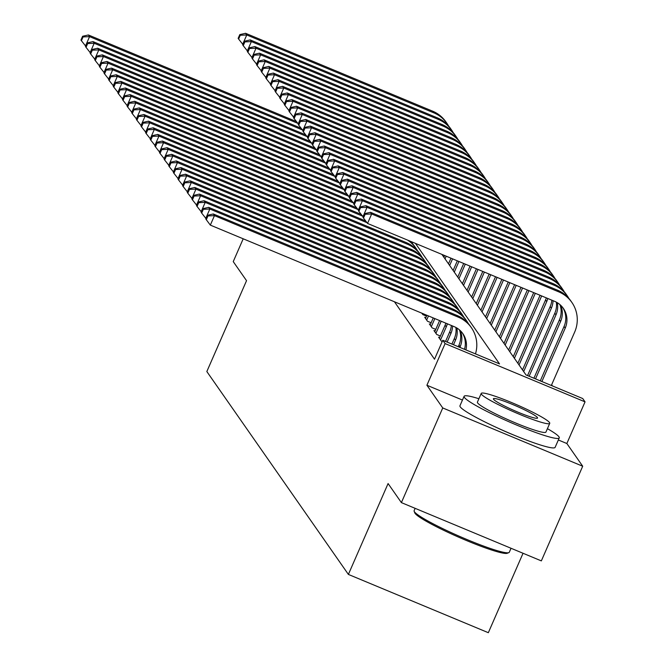 <?xml version="1.0" encoding="UTF-8"?>
<svg xmlns="http://www.w3.org/2000/svg" width="666" height="666" viewBox="0 0 666 666"><rect width="100%" height="100%" fill="white"/><g stroke="black" fill="none" stroke-linecap="round" stroke-linejoin="round"><path stroke-width="1" d="M441.908 254.395L525.998 374.925L582.733 398.551L585.048 401.864L445.096 343.589L442.79 340.276L499.525 363.902L415.434 243.373M462.454 400.05L426.906 385.239L442.748 407.95L401.39 502.614L541.341 560.889L582.7 466.225L566.849 443.514L585.048 401.864M523.043 553.263L488.336 632.7L348.385 574.425L206.835 371.553L246.537 280.677L233.242 261.613L243.207 238.794M552.464 385.939L551.648 384.773M442.748 407.95L582.7 466.225M439.693 337.612L438.578 337.146L441.35 341.125L442.249 341.5M435.065 330.977L433.949 330.511L436.73 334.49L440.384 336.014M430.436 324.35L429.329 323.884L432.101 327.863L435.764 329.387M425.815 317.715L424.7 317.257L427.472 321.237L431.135 322.76M421.853 313.178L422.852 314.602L426.506 316.125M394.43 301.765L434.515 359.207L442.79 340.276M426.906 385.239L445.096 343.589M401.39 502.614L388.087 483.549L348.385 574.425M566.849 443.514L558.349 439.976M496.969 427.705A32.401 3.338 23.6 0 0 513.886 435.098M85.772 46.237L81.41 40.709L83.067 36.93L82.601 36.264L80.952 40.052L81.41 40.709M82.601 36.264L88.412 34.973L296.328 121.545M88.412 34.973L89.569 36.63L297.602 123.252M83.067 36.93L89.569 36.63L85.439 46.096M242.973 44.564L238.611 39.036L240.268 35.256L239.802 34.59L238.153 38.378L238.611 39.036M239.802 34.59L245.612 33.3L432.659 111.18A31.16 30.561 -34.9 0 1 445.804 121.753L446.961 123.41A31.16 30.561 -34.9 0 1 448.568 125.982M245.612 33.3L246.77 34.957L433.816 112.837A31.16 30.561 -34.9 0 1 446.961 123.41M240.268 35.256L246.77 34.957L242.632 44.422M508.816 552.647L507.192 553.271A50.683 5.228 -156.4 0 1 460.581 538.02A50.683 5.228 -156.4 0 1 415.068 513.378A50.683 5.228 -156.4 0 1 414.801 512.912L414.16 511.288A51.931 5.353 23.6 0 0 414.427 511.771A51.931 5.353 23.6 0 0 461.063 537.012A51.931 5.353 23.6 0 0 508.816 552.647A51.931 5.353 23.6 0 0 509.299 552.247L511.038 548.268M415.143 508.341L414.127 510.672A51.931 5.353 23.6 0 0 414.16 511.288M478.896 398.734A51.931 5.353 23.6 0 0 464.085 396.32A51.931 5.353 23.6 0 0 464.393 397.419A51.931 5.353 23.6 0 0 513.494 423.726A51.931 5.353 23.6 0 0 559.257 437.895A51.931 5.353 23.6 0 0 558.949 436.796A51.931 5.353 23.6 0 0 547.419 428.671M464.085 396.32L459.948 405.785A51.931 5.353 23.6 0 0 460.256 406.884A51.931 5.353 23.6 0 0 509.357 433.191A51.931 5.353 23.6 0 0 555.119 447.361L559.257 437.895M549.733 423.368L545.929 432.076A37.388 3.854 -156.4 0 1 512.987 421.869A37.388 3.854 -156.4 0 1 477.63 402.93A37.388 3.854 -156.4 0 1 477.405 402.139L481.21 393.431A37.388 3.854 23.6 0 0 481.435 394.222A37.388 3.854 23.6 0 0 516.791 413.161A37.388 3.854 23.6 0 0 549.733 423.368A37.388 3.854 23.6 0 0 549.517 422.569A37.388 3.854 23.6 0 0 514.16 403.629A37.388 3.854 23.6 0 0 481.21 393.431M493.539 399.267A24.093 2.481 23.6 0 0 516.325 411.471A24.093 2.481 23.6 0 0 537.554 418.048A24.093 2.481 23.6 0 0 537.412 417.532A24.093 2.481 23.6 0 0 514.627 405.328A24.093 2.481 23.6 0 0 493.398 398.751A24.093 2.481 23.6 0 0 493.539 399.267M90.393 52.864L86.039 47.344L87.696 43.556L87.229 42.89L85.573 46.678L86.039 47.344M87.229 42.89L93.04 41.6L300.949 128.172M93.04 41.6L94.197 43.265L302.222 129.878M87.696 43.556L94.197 43.265L90.06 52.731M95.022 59.499L90.668 53.971L92.316 50.183L91.858 49.525L90.201 53.313L90.668 53.971M91.858 49.525L97.669 48.235L305.577 134.807M97.669 48.235L98.826 49.892L306.851 136.513M92.316 50.183L98.826 49.892L94.689 59.357M99.65 66.125L95.288 60.606L96.945 56.818L96.478 56.152L94.83 59.94L95.288 60.606M96.478 56.152L102.289 54.862L310.198 141.433M102.289 54.862L103.446 56.518L311.48 143.14M96.945 56.818L103.446 56.518L99.309 65.984M104.271 72.752L99.917 67.233L101.573 63.445L101.107 62.779L99.45 66.567L99.917 67.233M101.107 62.779L106.918 61.497L314.827 148.06M106.918 61.497L108.075 63.153L316.1 149.775M101.573 63.445L108.075 63.153L103.938 72.619M247.594 51.19L243.24 45.671L244.897 41.883L244.43 41.217L242.774 45.005L243.24 45.671M244.43 41.217L250.241 39.927L437.287 117.815A31.16 30.561 -34.9 0 1 450.432 128.38L451.59 130.036A31.16 30.561 -34.9 0 1 453.196 132.617M250.241 39.927L251.398 41.583L438.444 119.472A31.16 30.561 -34.9 0 1 451.59 130.036M244.897 41.883L251.398 41.583L247.261 51.057M252.223 57.825L247.869 52.298L249.517 48.51L249.059 47.852L247.402 51.64L247.869 52.298M249.059 47.852L254.87 46.562L441.908 124.442A31.16 30.561 -34.9 0 1 455.053 135.015L456.21 136.672A31.16 30.561 -34.9 0 1 457.817 139.244M254.87 46.562L256.027 48.218L443.065 126.099A31.16 30.561 -34.9 0 1 456.21 136.672M249.517 48.51L256.027 48.218L251.89 57.684M256.851 64.452L252.489 58.933L254.146 55.145L253.679 54.479L252.031 58.267L252.489 58.933M253.679 54.479L259.49 53.188L446.536 131.069A31.16 30.561 -34.9 0 1 459.682 141.642L460.839 143.298A31.16 30.561 -34.9 0 1 462.445 145.871M259.49 53.188L260.647 54.845L447.694 132.725A31.16 30.561 -34.9 0 1 460.839 143.298M254.146 55.145L260.647 54.845L256.51 64.311M261.472 71.079L257.118 65.559L258.774 61.772L258.308 61.106L256.651 64.893L257.118 65.559M258.308 61.106L264.119 59.823L451.165 137.704A31.16 30.561 -34.9 0 1 464.31 148.268L465.459 149.933A31.16 30.561 -34.9 0 1 467.074 152.506M264.119 59.823L265.276 61.48L452.322 139.361A31.16 30.561 -34.9 0 1 465.459 149.933M258.774 61.772L265.276 61.48L261.139 70.946M108.899 79.387L104.545 73.859L106.194 70.08L105.736 69.414L104.079 73.202L104.545 73.859M105.736 69.414L111.547 68.123L319.455 154.695M111.547 68.123L112.704 69.78L320.729 156.402M106.194 70.08L112.704 69.78L108.566 79.246M266.1 77.714L261.738 72.186L263.395 68.398L262.937 67.741L261.28 71.528L261.738 72.186M262.937 67.741L268.748 66.45L455.785 144.331A31.16 30.561 -34.9 0 1 468.931 154.903L470.088 156.56A31.16 30.561 -34.9 0 1 471.695 159.132M268.748 66.45L269.905 68.107L456.943 145.987A31.16 30.561 -34.9 0 1 470.088 156.56M263.395 68.398L269.905 68.107L265.767 77.572M113.528 86.014L109.166 80.494L110.822 76.707L110.356 76.041L108.708 79.828L109.166 80.494M110.356 76.041L116.167 74.75L324.076 161.322M116.167 74.75L117.324 76.407L325.358 163.028M110.822 76.707L117.324 76.407L113.187 85.881M270.721 84.341L266.367 78.821L268.023 75.033L267.557 74.367L265.909 78.155L266.367 78.821M267.557 74.367L273.368 73.077L460.414 150.966A31.16 30.561 -34.9 0 1 473.559 161.53L474.716 163.187A31.16 30.561 -34.9 0 1 476.323 165.767M273.368 73.077L274.525 74.734L461.571 152.622A31.16 30.561 -34.9 0 1 474.716 163.187M268.023 75.033L274.525 74.734L270.388 84.199M118.148 92.649L113.794 87.121L115.451 83.333L114.985 82.676L113.328 86.455L113.794 87.121M114.985 82.676L120.796 81.385L328.704 167.957M120.796 81.385L121.953 83.042L329.978 169.663M115.451 83.333L121.953 83.042L117.815 92.507M443.872 257.209L444.605 255.519M445.03 258.866L446.195 256.185M275.349 90.976L270.995 85.448L272.644 81.66L272.186 81.002L270.529 84.782L270.995 85.448M272.186 81.002L277.997 79.712L465.043 157.592A31.16 30.561 -34.9 0 1 478.188 168.165L479.337 169.822A31.16 30.561 -34.9 0 1 480.952 172.394M277.997 79.712L279.154 81.369L466.192 159.249A31.16 30.561 -34.9 0 1 479.337 169.822M272.644 81.66L279.154 81.369L275.016 90.834M122.777 99.276L118.415 93.748L120.071 89.968L119.614 89.302L117.957 93.09L118.415 93.748M119.614 89.302L125.424 88.012L333.333 174.584M125.424 88.012L126.582 89.669L334.607 176.29M120.071 89.968L126.582 89.669L122.444 99.134M448.493 263.844L450.974 258.175M449.65 265.501L452.564 258.833M279.978 97.602L275.616 92.075L277.272 88.295L276.815 87.629L275.158 91.417L275.616 92.075M276.815 87.629L282.625 86.339L469.663 164.219A31.16 30.561 -34.9 0 1 482.808 174.792L483.966 176.448A31.16 30.561 -34.9 0 1 485.572 179.021M282.625 86.339L283.783 87.995L470.82 165.876A31.16 30.561 -34.9 0 1 483.966 176.448M277.272 88.295L283.783 87.995L279.645 97.461M127.397 105.902L123.044 100.383L124.7 96.595L124.234 95.929L122.586 99.717L123.044 100.383M124.234 95.929L130.045 94.639L337.953 181.21M130.045 94.639L131.202 96.304L339.235 182.917M124.7 96.595L131.202 96.304L127.064 105.769M453.121 270.471L457.334 260.822M454.279 272.128L458.924 261.488M284.598 104.229L280.244 98.71L281.901 94.922L281.435 94.256L279.787 98.044L280.244 98.71M281.435 94.256L287.246 92.965L474.292 170.854A31.16 30.561 -34.9 0 1 487.437 181.418L488.594 183.075A31.16 30.561 -34.9 0 1 490.201 185.656M287.246 92.965L288.403 94.63L475.449 172.511A31.16 30.561 -34.9 0 1 488.594 183.075M281.901 94.922L288.403 94.63L284.265 104.096M132.026 112.537L127.672 107.01L129.321 103.222L128.863 102.564L127.206 106.352L127.672 107.01M128.863 102.564L134.674 101.274L342.582 187.845M134.674 101.274L135.831 102.93L343.856 189.552M129.321 103.222L135.831 102.93L131.693 112.396M457.75 277.098L463.702 263.47M458.907 278.754L465.293 264.136M289.227 110.864L284.873 105.336L286.522 101.548L286.064 100.891L284.407 104.679L284.873 105.336M286.064 100.891L291.875 99.6L478.921 177.481A31.16 30.561 -34.9 0 1 492.057 188.053L493.215 189.71A31.16 30.561 -34.9 0 1 494.83 192.283M291.875 99.6L293.032 101.257L480.069 179.137A31.16 30.561 -34.9 0 1 493.215 189.71M286.522 101.548L293.032 101.257L288.894 110.722M136.655 119.164L132.293 113.645L133.949 109.857L133.491 109.191L131.835 112.979L132.293 113.645M133.491 109.191L139.302 107.9L347.211 194.472M139.302 107.9L140.459 109.557L348.485 196.179M133.949 109.857L140.459 109.557L136.322 119.023M462.37 283.733L470.063 266.125M463.528 285.389L471.653 266.783M293.856 117.491L289.494 111.971L291.15 108.183L290.692 107.517L289.036 111.305L289.494 111.971M290.692 107.517L296.503 106.227L483.541 184.107A31.16 30.561 -34.9 0 1 496.686 194.68L497.843 196.337A31.16 30.561 -34.9 0 1 499.45 198.909M296.503 106.227L297.652 107.884L484.698 185.772A31.16 30.561 -34.9 0 1 497.843 196.337M291.15 108.183L297.652 107.884L293.523 117.349M141.275 125.799L136.921 120.271L138.578 116.483L138.112 115.826L136.463 119.605L136.921 120.271M138.112 115.826L143.923 114.535L351.831 201.107M143.923 114.535L145.08 116.192L353.113 202.814M138.578 116.483L145.08 116.192L140.942 125.658M466.999 290.359L476.431 268.773M468.156 292.016L478.022 269.439M298.476 124.117L294.122 118.598L295.779 114.81L295.313 114.152L293.656 117.932L294.122 118.598M295.313 114.152L301.124 112.862L488.17 190.742A31.16 30.561 -34.9 0 1 501.315 201.315L502.472 202.972A31.16 30.561 -34.9 0 1 504.079 205.544M301.124 112.862L302.281 114.519L489.327 192.399A31.16 30.561 -34.9 0 1 502.472 202.972M295.779 114.81L302.281 114.519L298.143 123.984M145.904 132.426L141.55 126.898L143.198 123.118L142.74 122.452L141.084 126.24L141.55 126.898M142.74 122.452L148.551 121.162L356.46 207.734M148.551 121.162L149.708 122.819L357.734 209.44M143.198 123.118L149.708 122.819L145.571 132.284M471.628 296.986L482.792 271.42M472.777 298.651L484.382 272.086M303.105 130.752L298.751 125.225L300.399 121.445L299.941 120.779L298.285 124.567L298.751 125.225M299.941 120.779L305.752 119.489L492.79 197.369A31.16 30.561 -34.9 0 1 505.935 207.942L507.092 209.599A31.16 30.561 -34.9 0 1 508.707 212.171M305.752 119.489L306.909 121.145L493.947 199.026A31.16 30.561 -34.9 0 1 507.092 209.599M300.399 121.445L306.909 121.145L302.772 130.611M150.533 139.052L146.17 133.533L147.827 129.745L147.369 129.079L145.712 132.867L146.17 133.533M147.369 129.079L153.18 127.789L361.089 214.36M153.18 127.789L154.329 129.454L362.362 216.067M411.363 241.683A31.16 30.561 -34.9 0 1 412.87 244.097M147.827 129.745L154.329 129.454L150.2 138.919M476.248 303.621L489.16 274.076M477.405 305.278L490.75 274.733M307.734 137.379L303.371 131.86L305.028 128.072L304.57 127.406L302.913 131.194L303.371 131.86M304.57 127.406L310.381 126.115L497.419 204.004A31.16 30.561 -34.9 0 1 510.564 214.569L511.721 216.225A31.16 30.561 -34.9 0 1 513.328 218.806M310.381 126.115L311.53 127.772L498.576 205.661A31.16 30.561 -34.9 0 1 511.721 216.225M305.028 128.072L311.53 127.772L307.401 137.246M155.153 145.688L150.799 140.16L152.456 136.372L151.99 135.714L150.333 139.502L150.799 140.16M151.99 135.714L157.8 134.424L365.709 220.995M157.8 134.424L158.958 136.08L366.991 222.702M407.45 240.051A31.16 30.561 -34.9 0 1 415.884 248.16A31.16 30.561 -34.9 0 1 417.49 250.732M409.823 241.042A31.16 30.561 -34.9 0 1 414.727 246.503L415.884 248.16M152.456 136.372L158.958 136.08L154.82 145.546M480.877 310.248L495.521 276.723M482.034 311.904L497.111 277.389M312.354 144.014L308 138.486L309.657 134.699L309.19 134.041L307.534 137.82L308 138.486M309.19 134.041L315.001 132.75L502.047 210.631A31.16 30.561 -34.9 0 1 515.193 221.204L516.35 222.86A31.16 30.561 -34.9 0 1 517.957 225.433M315.001 132.75L316.159 134.407L503.205 212.287A31.16 30.561 -34.9 0 1 516.35 222.86M309.657 134.699L316.159 134.407L312.021 143.873M159.782 152.314L155.428 146.795L157.076 143.007L156.618 142.341L154.962 146.129L155.428 146.795M156.618 142.341L162.429 141.05L406.21 242.557A31.16 30.561 -34.9 0 1 419.355 253.13L420.512 254.787A31.16 30.561 -34.9 0 1 422.119 257.359M162.429 141.05L163.586 142.707L407.367 244.214A31.16 30.561 -34.9 0 1 420.512 254.787M157.076 143.007L163.586 142.707L159.449 152.173M485.506 316.883L501.889 279.37M486.655 318.539L503.479 280.036M316.983 150.641L312.629 145.121L314.277 141.334L313.819 140.668L312.163 144.455L312.629 145.121M313.819 140.668L319.63 139.377L506.668 217.258A31.16 30.561 -34.9 0 1 519.813 227.83L520.97 229.487A31.16 30.561 -34.9 0 1 522.585 232.059M319.63 139.377L320.787 141.034L507.825 218.914A31.16 30.561 -34.9 0 1 520.97 229.487M314.277 141.334L320.787 141.034L316.65 150.499M164.41 158.941L160.048 153.421L161.705 149.634L161.247 148.968L159.59 152.755L160.048 153.421M161.247 148.968L167.058 147.686L410.83 249.192A31.16 30.561 -34.9 0 1 423.976 259.757L425.133 261.413A31.16 30.561 -34.9 0 1 426.748 263.994M167.058 147.686L168.207 149.342L411.988 250.849A31.16 30.561 -34.9 0 1 425.133 261.413M161.705 149.634L168.207 149.342L164.077 158.808M490.126 323.51L508.25 282.026M491.283 325.166L509.84 282.684M321.611 157.268L317.249 151.748L318.906 147.96L318.44 147.294L316.791 151.082L317.249 151.748M318.44 147.294L324.25 146.012L511.297 223.893A31.16 30.561 -34.9 0 1 524.442 234.457L525.599 236.122A31.16 30.561 -34.9 0 1 527.206 238.694M324.25 146.012L325.408 147.669L512.454 225.549A31.16 30.561 -34.9 0 1 525.599 236.122M318.906 147.96L325.408 147.669L321.278 157.134M169.031 165.576L164.677 160.048L166.334 156.26L165.867 155.603L164.211 159.39L164.677 160.048M165.867 155.603L171.678 154.312L415.459 255.819A31.16 30.561 -34.9 0 1 428.604 266.392L429.761 268.048A31.16 30.561 -34.9 0 1 431.368 270.621M171.678 154.312L172.835 155.969L416.616 257.476A31.16 30.561 -34.9 0 1 429.761 268.048M166.334 156.26L172.835 155.969L168.698 165.434M494.755 330.136L514.618 284.673M495.912 331.793L516.208 285.339M326.232 163.903L321.878 158.375L323.534 154.587L323.068 153.929L321.412 157.717L321.878 158.375M323.068 153.929L328.879 152.639L515.925 230.519A31.16 30.561 -34.9 0 1 529.07 241.092L530.228 242.749A31.16 30.561 -34.9 0 1 531.834 245.321M328.879 152.639L330.036 154.296L517.082 232.176A31.16 30.561 -34.9 0 1 530.228 242.749M323.534 154.587L330.036 154.296L325.899 163.761M173.66 172.203L169.306 166.683L170.954 162.895L170.496 162.229L168.839 166.017L169.306 166.683M170.496 162.229L176.307 160.939L420.088 262.446A31.16 30.561 -34.9 0 1 433.233 273.018L434.39 274.675A31.16 30.561 -34.9 0 1 435.997 277.247M176.307 160.939L177.464 162.596L421.245 264.102A31.16 30.561 -34.9 0 1 434.39 274.675M170.954 162.895L177.464 162.596L173.326 172.069M499.383 336.771L520.978 287.321M500.532 338.428L522.569 287.987M330.86 170.529L326.507 165.01L328.155 161.222L327.697 160.556L326.04 164.344L326.507 165.01M327.697 160.556L333.508 159.266L520.546 237.146A31.16 30.561 -34.9 0 1 533.691 247.719L534.848 249.375A31.16 30.561 -34.9 0 1 536.463 251.956M333.508 159.266L334.665 160.922L521.703 238.811A31.16 30.561 -34.9 0 1 534.848 249.375M328.155 161.222L334.665 160.922L330.527 170.388M426.665 320.071L428.471 315.934M425.507 318.415L426.881 315.276M178.288 178.838L173.926 173.31L175.583 169.522L175.116 168.864L173.468 172.644L173.926 173.31M175.116 168.864L180.927 167.574L424.708 269.081A31.16 30.561 -34.9 0 1 437.853 279.645L439.011 281.31A31.16 30.561 -34.9 0 1 440.617 283.882M180.927 167.574L182.084 169.231L425.865 270.737A31.16 30.561 -34.9 0 1 439.011 281.31M175.583 169.522L182.084 169.231L177.955 178.696M504.004 343.398L527.347 289.976M505.161 345.055L528.937 290.634M335.489 177.164L331.127 171.637L332.784 167.849L332.317 167.191L330.669 170.971L331.127 171.637M332.317 167.191L338.128 165.901L525.174 243.781A31.16 30.561 -34.9 0 1 538.319 254.354L539.477 256.01A31.16 30.561 -34.9 0 1 541.083 258.583M338.128 165.901L339.285 167.557L526.331 245.438A31.16 30.561 -34.9 0 1 539.477 256.01M332.784 167.849L339.285 167.557L335.156 177.023M431.293 326.706L434.84 318.581M430.136 325.041L433.25 317.923M182.909 185.464L178.555 179.937L180.211 176.157L179.745 175.491L178.088 179.279L178.555 179.937M179.745 175.491L185.556 174.201L429.337 275.707A31.16 30.561 -34.9 0 1 442.482 286.28L443.639 287.937A31.16 30.561 -34.9 0 1 445.246 290.509M185.556 174.201L186.713 175.857L430.494 277.364A31.16 30.561 -34.9 0 1 443.639 287.937M180.211 176.157L186.713 175.857L182.576 185.323M508.633 350.033L533.707 292.624M509.79 351.69L535.298 293.29M340.11 183.791L335.756 178.263L337.412 174.484L336.946 173.818L335.289 177.606L335.756 178.263M336.946 173.818L342.757 172.527L529.803 250.408A31.16 30.561 -34.9 0 1 542.948 260.98L544.105 262.637A31.16 30.561 -34.9 0 1 545.712 265.21M342.757 172.527L343.914 174.184L530.96 252.064A31.16 30.561 -34.9 0 1 544.105 262.637M337.412 174.484L343.914 174.184L339.777 183.649M435.914 333.333L441.2 321.237M434.765 331.676L439.61 320.571M187.537 192.091L183.183 186.572L184.832 182.784L184.374 182.118L182.717 185.906L183.183 186.572M184.374 182.118L190.185 180.827L433.966 282.334A31.16 30.561 -34.9 0 1 447.111 292.907L448.268 294.563A31.16 30.561 -34.9 0 1 449.875 297.144M190.185 180.827L191.342 182.492L435.123 283.999A31.16 30.561 -34.9 0 1 448.268 294.563M184.832 182.784L191.342 182.492L187.204 191.958M513.253 356.66L540.076 295.271M514.41 358.316L541.666 295.937M344.738 190.418L340.384 184.898L342.033 181.11L341.575 180.444L339.918 184.232L340.384 184.898M341.575 180.444L347.386 179.154L534.423 257.043A31.16 30.561 -34.9 0 1 547.569 267.607L548.726 269.264A31.16 30.561 -34.9 0 1 550.332 271.845M347.386 179.154L348.543 180.819L535.581 258.699A31.16 30.561 -34.9 0 1 548.726 269.264M342.033 181.11L348.543 180.819L344.405 190.285M440.542 339.96L446.253 326.898A20.771 20.371 145.1 0 0 447.327 323.784M439.385 338.303L445.096 325.241A20.771 20.371 145.1 0 0 445.87 323.176M192.166 198.726L187.804 193.198L189.46 189.41L188.994 188.753L187.346 192.541L187.804 193.198M188.994 188.753L194.805 187.462L438.586 288.969A31.16 30.561 -34.9 0 1 451.731 299.542L452.888 301.199A31.16 30.561 -34.9 0 1 454.495 303.771M194.805 187.462L195.962 189.119L439.743 290.626A31.16 30.561 -34.9 0 1 452.888 301.199M189.46 189.41L195.962 189.119L191.833 198.585M517.882 363.286L545.554 299.941A20.771 20.371 145.1 0 0 546.328 297.877M519.039 364.943L546.711 301.598A20.771 20.371 145.1 0 0 547.793 298.485M349.367 197.053L345.005 191.525L346.661 187.737L346.195 187.079L344.547 190.867L345.005 191.525M346.195 187.079L352.006 185.789L539.052 263.669A31.16 30.561 -34.9 0 1 552.197 274.242L553.354 275.899A31.16 30.561 -34.9 0 1 554.961 278.471M352.006 185.789L353.163 187.446L540.209 265.326A31.16 30.561 -34.9 0 1 553.354 275.899M346.661 187.737L353.163 187.446L349.034 196.911M447.136 342.083L450.874 333.533A20.771 20.371 145.1 0 0 452.597 325.982M445.546 341.425L449.717 331.868A20.771 20.371 145.1 0 0 451.365 325.466M196.786 205.353L192.432 199.833L194.089 196.045L193.623 195.379L191.966 199.167L192.432 199.833M193.623 195.379L199.434 194.089L443.215 295.596A31.16 30.561 -34.9 0 1 456.36 306.169L457.517 307.825A31.16 30.561 -34.9 0 1 459.124 310.398M199.434 194.089L200.591 195.746L444.372 297.252A31.16 30.561 -34.9 0 1 457.517 307.825M194.089 196.045L200.591 195.746L196.453 205.211M522.51 369.921L550.183 306.576A20.771 20.371 145.1 0 0 551.831 300.166M523.667 371.578L551.34 308.233A20.771 20.371 145.1 0 0 553.055 300.682M353.987 203.679L349.633 198.16L351.29 194.372L350.824 193.706L349.167 197.494L349.633 198.16M350.824 193.706L356.635 192.416L543.681 270.296A31.16 30.561 -34.9 0 1 556.826 280.869L557.983 282.526A31.16 30.561 -34.9 0 1 559.59 285.098M356.635 192.416L357.792 194.072L544.838 271.953A31.16 30.561 -34.9 0 1 557.983 282.526M351.29 194.372L357.792 194.072L353.654 203.538M453.504 344.738L455.502 340.16A20.771 20.371 145.1 0 0 456.851 328.005M451.914 344.072L454.345 338.503A20.771 20.371 145.1 0 0 455.877 327.447M201.415 211.979L197.061 206.46L198.709 202.672L198.252 202.014L196.595 205.794L197.061 206.46M198.252 202.014L204.062 200.724L447.843 302.231A31.16 30.561 -34.9 0 1 460.989 312.795L462.146 314.452A31.16 30.561 -34.9 0 1 463.752 317.033M204.062 200.724L205.22 202.381L449.001 303.887A31.16 30.561 -34.9 0 1 462.146 314.452M198.709 202.672L205.22 202.381L201.082 211.846M527.564 375.574L554.811 313.203A20.771 20.371 145.1 0 0 556.343 302.148M529.154 376.232L555.968 314.86A20.771 20.371 145.1 0 0 557.317 302.705M358.616 210.306L354.262 204.787L355.91 200.999L355.453 200.333L353.796 204.121L354.262 204.787M355.453 200.333L361.263 199.051L548.301 276.931A31.16 30.561 -34.9 0 1 561.446 287.504L562.603 289.161A31.16 30.561 -34.9 0 1 564.21 291.733M361.263 199.051L362.421 200.707L549.458 278.588A31.16 30.561 -34.9 0 1 562.603 289.161M355.91 200.999L362.421 200.707L358.283 210.173M459.865 347.386L460.131 346.786A20.771 20.371 145.1 0 0 460.223 330.577M458.275 346.728L458.974 345.13A20.771 20.371 145.1 0 0 459.457 329.886M206.044 218.615L201.681 213.087L203.338 209.307L202.872 208.641L201.224 212.429L201.681 213.087M202.872 208.641L208.683 207.351L452.464 308.858A31.16 30.561 -34.9 0 1 465.609 319.43L466.766 321.087A31.16 30.561 -34.9 0 1 468.373 323.659M208.683 207.351L209.84 209.007L453.621 310.514A31.16 30.561 -34.9 0 1 466.766 321.087M203.338 209.307L209.84 209.007L205.711 218.473M533.924 378.221L559.432 319.83A20.771 20.371 145.1 0 0 559.915 304.587M535.514 378.887L560.589 321.487A20.771 20.371 145.1 0 0 560.689 305.278M363.245 216.941L358.882 211.413L360.539 207.634L360.073 206.968L358.425 210.756L358.882 211.413M360.073 206.968L365.884 205.677L552.93 283.558A31.16 30.561 -34.9 0 1 566.075 294.131L567.232 295.787A31.16 30.561 -34.9 0 1 568.839 298.36M365.884 205.677L367.041 207.334L554.087 285.215A31.16 30.561 -34.9 0 1 567.232 295.787M360.539 207.634L367.041 207.334L362.912 216.8M464.493 349.309A20.771 20.371 145.1 0 0 462.279 332.842M465.925 349.908A20.771 20.371 145.1 0 0 454.112 326.615L210.331 225.108L206.31 219.722L207.967 215.934L207.501 215.268L205.844 219.056L206.31 219.722M207.501 215.268L213.311 213.977L457.092 315.484A31.16 30.561 -34.9 0 1 470.238 326.057L471.395 327.714A31.16 30.561 -34.9 0 1 475.482 353.887M213.311 213.977L214.469 215.634L458.25 317.141A31.16 30.561 -34.9 0 1 471.395 327.714M207.967 215.934L214.469 215.634L210.331 225.108M364.702 213.595L363.045 217.382L363.511 218.048L365.168 214.261L364.702 213.595L370.512 212.304L371.67 213.961L558.716 291.85A31.16 30.561 -34.9 0 1 571.861 302.414A31.16 30.561 -34.9 0 1 574.675 332.059L551.34 385.472M540.293 380.877L564.06 326.465A20.771 20.371 145.1 0 0 562.737 307.542M541.883 381.535L565.218 328.122A20.771 20.371 145.1 0 0 554.578 301.315L367.532 223.435L363.511 218.048M370.512 212.304L557.559 290.193A31.16 30.561 -34.9 0 1 570.704 300.757L571.861 302.414M365.168 214.261L371.67 213.961L367.532 223.435M432.659 111.18L433.816 112.837M437.287 117.815L438.444 119.472M441.908 124.442L443.065 126.099M446.536 131.069L447.694 132.725M451.165 137.704L452.322 139.361M455.785 144.331L456.943 145.987M460.414 150.966L461.571 152.622M465.043 157.592L466.192 159.249M469.663 164.219L470.82 165.876M474.292 170.854L475.449 172.511M478.921 177.481L480.069 179.137M483.541 184.107L484.698 185.772M488.17 190.742L489.327 192.399M492.79 197.369L493.947 199.026M497.419 204.004L498.576 205.661M502.047 210.631L503.205 212.287M406.21 242.557L407.367 244.214M506.668 217.258L507.825 218.914M410.83 249.192L411.988 250.849M511.297 223.893L512.454 225.549M415.459 255.819L416.616 257.476M515.925 230.519L517.082 232.176M420.088 262.446L421.245 264.102M520.546 237.146L521.703 238.811M424.708 269.081L425.865 270.737M525.174 243.781L526.331 245.438M429.337 275.707L430.494 277.364M529.803 250.408L530.96 252.064M433.966 282.334L435.123 283.999M534.423 257.043L535.581 258.699M445.096 325.241L446.253 326.898M438.586 288.969L439.743 290.626M545.554 299.941L546.711 301.598M539.052 263.669L540.209 265.326M449.717 331.868L450.874 333.533M443.215 295.596L444.372 297.252M550.183 306.576L551.34 308.233M543.681 270.296L544.838 271.953M454.345 338.503L455.502 340.16M447.843 302.231L449.001 303.887M554.811 313.203L555.968 314.86M548.301 276.931L549.458 278.588M458.974 345.13L460.131 346.786M452.464 308.858L453.621 310.514M559.432 319.83L560.589 321.487M552.93 283.558L554.087 285.215M457.092 315.484L458.25 317.141M564.06 326.465L565.218 328.122M557.559 290.193L558.716 291.85"/></g></svg>
